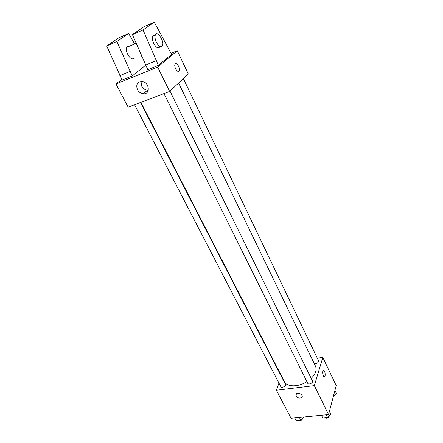<?xml version="1.0" encoding="UTF-8"?>
<svg xmlns="http://www.w3.org/2000/svg" width="443" height="443" viewBox="0 0 443 443"><rect width="100%" height="100%" fill="white"/><g stroke="black" fill="none" stroke-linecap="round" stroke-linejoin="round"><path stroke-width="0.66" d="M317.31 358.193L322.82 357.418L336.198 385.615L328.562 414.559L291.062 418.264L276.388 390.244L278.968 383.101M322.82 357.418L314.342 385.648L328.562 414.559M314.342 385.648L276.388 390.244M296.068 396.036L296.317 393.932C298.355 391.717 304.014 395.361 301.744 397.426C299.673 398.6 297.779 398.135 296.068 396.036L296.317 393.932C298.355 391.717 304.014 395.355 301.744 397.426C299.673 398.595 297.779 398.135 296.068 396.031M140.902 102.361L284.439 381.694C286.87 387.127 298.289 387.248 306.921 381.678M311.191 378.388C315.593 373.936 317.027 369.872 315.505 366.206L178.595 83.035M281.371 376.434L281.521 376.018M314.026 363.149C316.413 364.091 317.947 363.354 318.622 360.934L183.341 78.566M163.993 93.6L307.73 383.306C308.522 385.2 313.483 382.763 312.465 380.98L169.996 91.125M134.578 104.764L280.829 386.695C281.621 388.5 286.427 385.98 285.414 384.291L140.531 102.505M323.462 370.426C324.852 371.223 325.395 373.1 325.096 376.041L324.763 376.705C323.49 378.256 321.773 371.871 323.13 370.614C324.664 370.68 325.317 372.485 325.096 376.041L324.426 376.893M143.421 93.805L147.53 90.2M171.103 53.265L177.278 50.729L188.281 73.92L169.647 91.452L128.154 107.2L115.972 83.943L121.792 79.358M137.452 89.652C135.768 84.663 137.258 81.933 141.921 81.473C149.385 81.9 150.764 94.625 143.344 93.8C140.808 93.506 138.842 92.127 137.452 89.652M177.278 50.729L157.675 67.109L169.647 91.452M157.675 67.109L115.972 83.943M141.024 81.462L141.633 86.097C143 88.545 144.944 89.912 147.453 90.195L148.311 90.184M178.579 71.334L179.138 70.758C179.565 69.595 179.365 68.078 178.54 66.206C179.371 68.078 179.57 69.595 179.138 70.758C177.975 73.654 173.645 66.849 175.013 64.241C175.949 63.028 177.122 63.681 178.54 66.206C177.543 64.301 176.552 63.449 175.572 63.659M134.65 43.957L128.653 33.496L116.852 41.481L132.269 75.936L145.603 65.254M132.269 75.936L122.141 80.039L106.691 45.956L118.707 37.899L128.653 33.496M158.378 65.365L171.624 54.351L154.286 22.15L143.061 29.947L158.378 65.365L147.796 69.651L132.435 34.626L143.897 26.746L154.286 22.15M129.146 46.332L127.429 46.509L126.748 47.368C124.677 51.166 130.691 61.029 133.454 58.459M141.815 56.46L140.868 54.805M154.945 35.202L153.3 35.335L152.658 36.188C152.015 38.065 152.364 40.49 153.715 43.458C156.235 47.8 158.278 48.929 159.851 46.836M156.373 42.323C155.028 39.349 154.673 36.924 155.31 35.041C157.199 30.085 164.702 41.376 162.487 45.729C160.931 47.816 158.893 46.687 156.373 42.323M156.124 60.769L145.531 65.104M143.061 29.947L132.435 34.626M116.852 41.481L106.691 45.956M129.987 71.473L119.854 75.62M334.93 390.438L336.309 393.323L333.335 396.485M333.164 397.122L334.847 394.879M303.843 417.001L300.803 420.197L296.173 420.645L294.75 417.899M299.379 417.444L300.803 420.197M298.383 420.429C300.598 421.171 302.054 420.407 302.757 418.142M329.47 411.132L330.91 414.072L327.632 417.605L322.814 418.07L321.419 415.268M326.242 414.792L327.632 417.605M324.952 417.865C327.189 418.629 328.678 417.893 329.431 415.661M143.344 93.8L147.453 90.195M136.167 43.303L126.748 47.368M155.31 35.041L152.658 36.188"/></g></svg>
